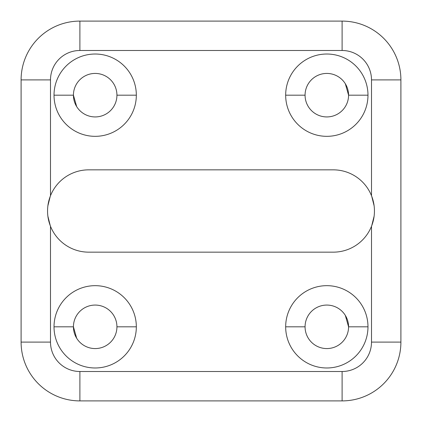 <?xml version="1.0" encoding="UTF-8"?>
<svg xmlns="http://www.w3.org/2000/svg" width="422" height="422" viewBox="0 0 422 422"><rect width="100%" height="100%" fill="white"/><g stroke="black" fill="none" stroke-linecap="round" stroke-linejoin="round"><path stroke-width="0.63" d="M371.502 226.287L371.502 342.105L400.9 342.105L371.502 342.105A29.398 29.398 0 0 1 342.105 371.502L342.105 400.9A58.795 58.795 0 0 0 400.9 342.105L400.9 79.895A58.795 58.795 0 0 0 342.105 21.1L342.105 50.498A29.398 29.398 0 0 1 371.502 79.895A29.398 29.398 0 0 0 342.105 50.498L79.895 50.498L79.895 21.1L342.105 21.1A58.795 58.795 0 0 1 400.9 79.895L371.502 79.895L371.502 195.724L371.502 79.895L400.9 79.895L400.9 342.105A58.795 58.795 0 0 1 342.105 400.9L79.895 400.9L79.895 371.502L79.895 400.9A58.795 58.795 0 0 1 21.1 342.105L21.1 79.895A58.795 58.795 0 0 1 79.895 21.1A58.795 58.795 0 0 0 21.1 79.895L21.1 342.105L50.498 342.105A29.398 29.398 0 0 0 79.895 371.502L342.105 371.502L342.105 400.9L79.895 400.9A58.795 58.795 0 0 1 21.1 342.105L50.498 342.105L50.498 226.276L50.498 342.105A29.398 29.398 0 0 0 79.895 371.502L342.105 371.502A29.398 29.398 0 0 0 371.502 342.105L371.502 226.276M50.498 195.713L50.498 79.895L21.1 79.895L50.498 79.895A29.398 29.398 0 0 1 79.895 50.498L342.105 50.498L342.105 21.1L79.895 21.1L79.895 50.498A29.398 29.398 0 0 0 50.498 79.895L50.498 195.724M54.021 326.823A41.156 41.156 0 0 1 95.177 285.668A41.156 41.156 0 0 1 136.332 326.823A41.156 41.156 0 0 1 95.177 367.979A41.156 41.156 0 0 1 54.021 326.823L73.428 326.823A21.754 21.754 0 0 0 95.177 348.572A21.754 21.754 0 0 0 116.931 326.823A21.754 21.754 0 0 0 95.177 305.069A21.754 21.754 0 0 0 73.428 326.823L54.021 326.823A41.156 41.156 0 0 0 95.177 367.979A41.156 41.156 0 0 0 136.332 326.823L116.931 326.823A21.754 21.754 0 0 1 95.177 348.572A21.754 21.754 0 0 1 73.428 326.823A21.754 21.754 0 0 1 95.177 305.069A21.754 21.754 0 0 1 116.931 326.823L136.332 326.823A41.156 41.156 0 0 0 95.177 285.668A41.156 41.156 0 0 0 54.021 326.823M285.668 95.177A41.156 41.156 0 0 1 326.823 54.021A41.156 41.156 0 0 1 367.979 95.177A41.156 41.156 0 0 1 326.823 136.332A41.156 41.156 0 0 1 285.668 95.177L305.069 95.177A21.754 21.754 0 0 0 326.823 116.931A21.754 21.754 0 0 0 348.572 95.177A21.754 21.754 0 0 0 326.823 73.428A21.754 21.754 0 0 0 305.069 95.177L285.668 95.177A41.156 41.156 0 0 0 326.823 136.332A41.156 41.156 0 0 0 367.979 95.177L348.572 95.177A21.754 21.754 0 0 1 326.823 116.931A21.754 21.754 0 0 1 305.069 95.177A21.754 21.754 0 0 1 326.823 73.428A21.754 21.754 0 0 1 348.572 95.177L367.979 95.177A41.156 41.156 0 0 0 326.823 54.021A41.156 41.156 0 0 0 285.668 95.177M54.021 95.177A41.156 41.156 0 0 1 95.177 54.021A41.156 41.156 0 0 1 136.332 95.177A41.156 41.156 0 0 1 95.177 136.332A41.156 41.156 0 0 1 54.021 95.177L73.428 95.177A21.754 21.754 0 0 0 95.177 116.931A21.754 21.754 0 0 0 116.931 95.177A21.754 21.754 0 0 0 95.177 73.428A21.754 21.754 0 0 0 73.428 95.177L54.021 95.177A41.156 41.156 0 0 0 95.177 136.332A41.156 41.156 0 0 0 136.332 95.177L116.931 95.177A21.754 21.754 0 0 1 95.177 116.931A21.754 21.754 0 0 1 73.428 95.177A21.754 21.754 0 0 1 95.177 73.428A21.754 21.754 0 0 1 116.931 95.177L136.332 95.177A41.156 41.156 0 0 0 95.177 54.021A41.156 41.156 0 0 0 54.021 95.177M285.668 326.823A41.156 41.156 0 0 1 326.823 285.668A41.156 41.156 0 0 1 367.979 326.823A41.156 41.156 0 0 1 326.823 367.979A41.156 41.156 0 0 1 285.668 326.823A41.156 41.156 0 0 0 326.823 367.979A41.156 41.156 0 0 0 367.979 326.823A41.156 41.156 0 0 0 326.823 285.668A41.156 41.156 0 0 0 285.668 326.823L305.069 326.823L285.668 326.823M367.979 326.823L348.572 326.823A21.754 21.754 0 0 1 326.823 348.572A21.754 21.754 0 0 1 305.069 326.823A21.754 21.754 0 0 1 326.823 305.069A21.754 21.754 0 0 1 348.572 326.823L367.979 326.823M345.323 315.382L348.572 326.823A21.754 21.754 0 0 0 326.823 305.069A21.754 21.754 0 0 0 305.069 326.823A21.754 21.754 0 0 0 326.823 348.572A21.754 21.754 0 0 0 348.572 326.823M371.735 225.686L374.114 216.206L371.735 225.686M374.114 205.794L371.735 196.314L374.114 205.794M333.29 252.156A41.156 41.156 0 0 0 374.446 211A41.156 41.156 0 0 0 333.29 169.844L88.71 169.844L333.29 169.844A41.156 41.156 0 0 1 374.446 211A41.156 41.156 0 0 1 333.29 252.156L88.71 252.156A41.156 41.156 0 0 1 47.554 211A41.156 41.156 0 0 1 88.71 169.844A41.156 41.156 0 0 0 47.554 211A41.156 41.156 0 0 0 88.71 252.156L333.29 252.156M50.265 225.686L47.886 216.206L50.265 225.686M47.886 205.794L50.265 196.314L47.886 205.794M76.677 338.259L73.428 326.823M345.323 83.741L348.572 95.177M76.677 106.618L73.428 95.177"/></g></svg>
